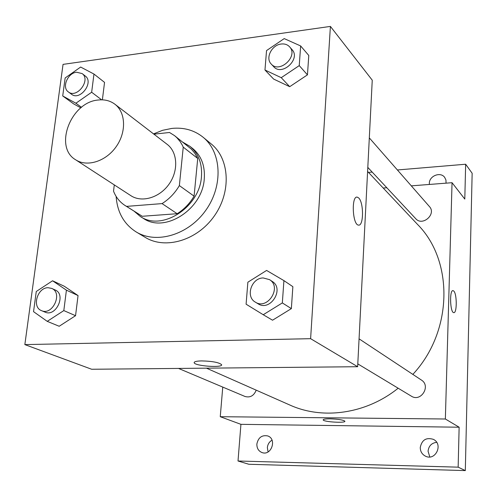 <?xml version="1.0" encoding="UTF-8"?>
<svg xmlns="http://www.w3.org/2000/svg" width="497" height="497" viewBox="0 0 497 497"><rect width="100%" height="100%" fill="white"/><g stroke="black" fill="none" stroke-linecap="round" stroke-linejoin="round"><path stroke-width="0.75" d="M98.17 100.027C104.575 99.288 110.141 100.68 114.875 104.202C125.834 112.415 126.567 132.14 116.124 146.752C105.83 161.469 86.987 167.352 75.594 159.754C53.57 147.069 70.878 102.047 98.17 100.027M114.875 104.202L167.178 144.36C177.671 152.237 178.672 170.682 169.036 184.163C159.537 197.744 141.819 202.95 130.885 195.681L75.594 159.754M114.285 184.896L113.54 191.196C115.956 197.346 119.82 202.13 125.126 205.541L126.555 206.379L162.065 203.602C169.173 199.123 174.938 193.122 179.361 185.592L183.244 147.137L182.331 145.199L180.162 141.602L176.839 137.669L174.546 135.644L169.533 132.488L153.896 134.165M179.361 185.592L194.085 196.147L197.731 158.481L183.244 147.137M174.546 135.644L191.388 149.168L194.675 153.039L197.731 158.481M194.085 196.147C189.773 203.497 184.132 209.349 177.168 213.71L162.065 203.602M125.126 205.541L142.272 216.276L177.168 213.71M134.072 211.169L140.291 216.45C161.662 231.645 199.688 207.423 201.447 176.733C202.366 163.656 198.514 153.517 189.891 146.304L182.84 142.198M189.891 146.304L192.724 148.547C201.322 155.741 205.168 165.849 204.267 178.87C202.54 209.43 164.669 233.522 143.353 218.376L140.291 216.45M142.272 216.276L126.555 206.379M153.542 133.892L162.606 130.307L171.844 128.419C183.815 127.226 194.215 130.152 203.049 137.197C221.656 152.194 223.377 185.667 205.857 210.2C188.568 234.895 156.437 244.437 136.091 231.888C123.933 224.085 117.28 212.262 116.136 196.427M203.049 137.197L211.256 143.975C229.713 158.854 231.496 191.929 214.219 216.114C197.172 240.461 165.402 249.811 145.223 237.367L136.091 231.888M263.236 314.731L272.549 320.205L291.354 308.625L292.87 286.676L283.924 280.619L266.597 270.436L247.866 282.203L246.096 304.195L263.236 314.731L282.333 302.921L283.924 280.619M47.234 321.354L59.186 326.262L75.55 315.694L78.048 295.566L64.312 286.266L52.57 280.774L36.269 291.497L33.541 311.656L47.234 321.354L63.815 310.594L66.418 290.173L52.57 280.774M24.85 344.601L310.613 338.681L330.406 26.409L63.051 64.374L24.85 344.601L91.678 369.259L357.647 366.718L310.613 338.681M264.969 70.009L273.617 79.06L289.708 86.683L307.45 74.854L308.786 55.465L300.648 45.954L284.216 38.598L266.535 50.588L264.969 70.009L281.246 77.675L299.244 65.61L300.648 45.954M73.68 103.904L80.837 107.861L73.68 103.904L62.715 95.958L75.898 103.227L91.653 92.243L93.97 74.053L80.651 67.045L65.15 77.973L62.715 95.958M104.544 82.384L102.376 99.835L104.544 82.384L93.97 74.053M357.647 366.718L372.253 80.179L330.406 26.409M357.237 197.135L358.623 197.899C363.86 202.329 363.785 226.383 358.511 225.091C352.491 225.098 351.162 195.625 357.237 197.135L358.623 197.899C363.854 202.329 363.779 226.383 358.505 225.091M201.627 360.909C212.312 361.182 218.96 362.431 221.581 364.655C223.352 368.066 194.805 366.072 194.172 362.748C194.023 361.648 196.508 361.033 201.627 360.909M221.581 364.649C223.352 368.06 194.805 366.072 194.172 362.742L194.141 362.518M367.6 171.471L417.567 224.458C453.773 260.683 453.109 331.282 412.845 374.39M398.165 388.219C366.19 414.013 322.758 419.996 289.875 405.049L206.435 368.159M359.07 338.836L421.4 380.05C431.203 385.939 420.891 402.483 411.348 396.165L357.79 363.885M369.314 137.893L429.439 206.572C436.652 214.12 422.506 226.638 415.759 218.717L367.805 167.396M256.197 390.164C253.924 395.767 250.202 397.873 245.033 396.488L178.516 368.426M222.762 387.095L220.252 416.703L445.362 419.002L452.046 182.697L411.299 185.853M386.828 187.754L383.218 188.034M220.252 416.703L240.927 424.339L238.013 460.999L248.842 464.266L465.31 470.591L458.147 467.161L459.135 427.215L445.362 419.002M465.31 470.591L472.15 173.267L465.658 164.234L397.389 169.968M452.046 182.697L464.794 199.073L465.658 164.234M453.724 291.006C457.041 293.702 457.097 313.526 453.767 312.632C450.077 312.775 449.338 289.627 453.053 290.639L453.724 291.006C457.041 293.702 457.091 313.526 453.761 312.632C450.071 312.775 449.331 289.627 453.053 290.639L453.718 291.006M240.927 424.339L459.135 427.215M330.151 418.828C338.32 419.12 343.228 419.909 344.868 421.201C345.949 423.295 323.323 421.941 323.187 419.909C323.224 419.182 325.547 418.822 330.151 418.828M344.868 421.201C345.949 423.295 323.323 421.941 323.187 419.909L323.174 419.822M420.257 447.462C421.854 439.907 426.221 437.205 433.359 439.348C443.591 444.138 435.527 461.371 425.463 456.165C422.034 454.357 420.3 451.456 420.257 447.462M256.868 444.032C258.247 437.559 261.857 434.856 267.69 435.919C277.171 438.901 271.387 456.128 262.068 452.581C258.521 451.121 256.787 448.269 256.868 444.032M238.013 460.999L458.147 467.161M429.377 184.455L429.333 183.35C429.215 175.895 440.485 171.44 444.653 177.342L445.958 180.057L446.045 183.163M372.185 172.086L368.47 172.397M272.021 440.187C269.268 441.808 267.715 444.293 267.361 447.635L268.076 451.91M436.658 442.33C431.564 442.995 428.7 445.958 428.066 451.226L429.799 456.948M82.123 73.575L85.235 75.985C94.281 82.266 80.048 101.251 71.537 94.256L68.375 91.926C61.585 87.547 67.635 72.997 76.532 72.227L82.123 73.575C91.193 79.868 76.898 98.934 68.375 91.926M81.514 107.315L75.898 103.227M101.624 99.822L91.653 92.243M51.719 288.409L55.148 289.975C66.523 294.472 56.018 317.421 44.972 312.097L41.493 310.631C31.696 307.134 37.312 287.595 48.016 287.713L51.719 288.409C63.131 292.919 52.564 315.968 41.493 310.631M59.186 326.262L75.55 315.694L63.815 310.594M75.55 315.694L78.048 295.566L66.418 290.173M78.048 295.566L64.312 286.266M289.639 46.88L292.05 49.632C301.014 58.919 281.998 76.532 273.704 66.685L271.213 64.02C265.131 58.161 271.729 44.929 281.153 44.034C284.669 43.618 287.502 44.568 289.639 46.88C298.629 56.192 279.531 73.898 271.213 64.02M273.617 79.06L289.708 86.683L281.246 77.675M289.708 86.683L307.45 74.854L299.244 65.61M307.45 74.854L308.786 55.465M269.554 279.656L272.219 281.42C284.8 288.9 270.287 311.942 258.105 303.804L255.371 302.151C245.245 296.752 251.407 277.879 263.211 277.947L269.554 279.656C282.178 287.167 267.597 310.327 255.371 302.151M272.549 320.205L291.354 308.625L282.333 302.921M291.354 308.625L292.87 286.676"/></g></svg>

